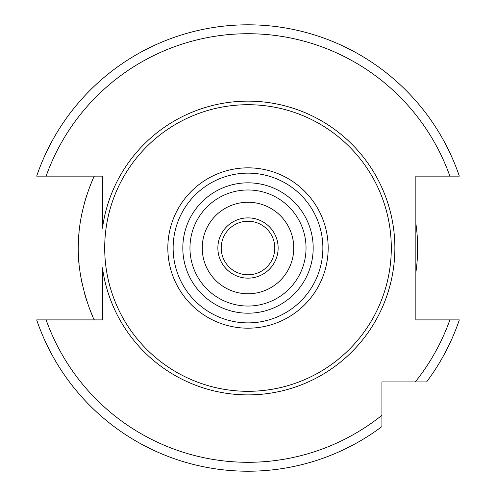 <?xml version="1.0" encoding="UTF-8"?>
<svg xmlns="http://www.w3.org/2000/svg" width="496" height="496" viewBox="0 0 496 496"><rect width="100%" height="100%" fill="white"/><g stroke="black" fill="none" stroke-linecap="round" stroke-linejoin="round"><path stroke-width="0.74" d="M416.987 262.886A169.638 169.638 0 0 0 417.57 252.991M417.57 243.04A169.638 169.638 0 0 0 416.987 233.145M93.967 319.089A169.638 169.638 0 0 0 94.339 319.889C94.798 322.171 75.969 281.418 78.442 242.786C78.858 207.229 94.984 174.27 94.339 176.136A169.638 169.638 0 0 0 93.967 176.936M93.043 178.969A169.638 169.638 0 0 0 89.193 188.362M86.788 195.207A169.638 169.638 0 0 0 84.345 203.348M82.131 212.437A169.638 169.638 0 0 0 80.333 222.22M79.081 232.376A169.638 169.638 0 0 0 78.442 242.786M78.436 253.227A169.638 169.638 0 0 0 79.081 263.643M80.333 273.804A169.638 169.638 0 0 0 82.131 283.588M84.345 292.677A169.638 169.638 0 0 0 86.788 300.818M89.193 307.663A169.638 169.638 0 0 0 93.043 317.049M102.467 267.803L102.467 319.889L102.467 267.803A146.872 146.872 0 0 0 248 394.884A146.872 146.872 0 0 0 394.872 248.012A146.872 146.872 0 0 0 248 101.141A146.872 146.872 0 0 0 102.467 228.222L102.467 176.136L36.679 176.136A223.212 223.212 0 0 1 459.321 176.136L415.853 176.136L415.853 319.889L459.321 319.889A223.212 223.212 0 0 1 426.572 381.939L381.926 381.939L381.926 426.579A223.212 223.212 0 0 1 36.679 319.889L102.467 319.889M248 104.712A143.301 143.301 0 0 1 391.301 248.012A143.301 143.301 0 0 1 248 391.313A143.301 143.301 0 0 1 104.699 248.012A143.301 143.301 0 0 1 248 104.712M248 306.044A58.038 58.038 0 0 0 306.038 248.012A58.038 58.038 0 0 0 248 189.974A58.038 58.038 0 0 0 189.962 248.012A58.038 58.038 0 0 0 248 306.044A58.038 58.038 0 0 1 189.962 248.012A58.038 58.038 0 0 1 248 189.974M248 202.256A45.756 45.756 0 0 0 202.244 248.012A45.756 45.756 0 0 0 248 293.768A45.756 45.756 0 0 0 293.756 248.012A45.756 45.756 0 0 0 248 202.256M248 278.144A30.132 30.132 0 0 1 217.868 248.012A30.132 30.132 0 0 1 248 217.88A30.132 30.132 0 0 1 278.132 248.012A30.132 30.132 0 0 1 248 278.144M248 221.228A26.784 26.784 0 0 1 274.784 248.012A26.784 26.784 0 0 1 248 274.796A26.784 26.784 0 0 1 221.216 248.012A26.784 26.784 0 0 1 248 221.228M415.853 223.46C418.227 239.835 418.227 256.203 415.853 272.558M449.872 176.136A214.284 214.284 0 0 0 46.128 176.136M415.276 381.939A214.284 214.284 0 0 0 449.872 319.889M46.128 319.889A214.284 214.284 0 0 0 381.926 415.288M248 167.84A80.172 80.172 0 0 0 167.828 248.012A80.172 80.172 0 0 0 248 328.185A80.172 80.172 0 0 0 328.172 248.012A80.172 80.172 0 0 0 248 167.84M248 173.141A74.871 74.871 0 0 0 173.129 248.012A74.871 74.871 0 0 0 248 322.884A74.871 74.871 0 0 0 322.871 248.012A74.871 74.871 0 0 0 248 173.141M248 313.193A65.181 65.181 0 0 0 313.181 248.012A65.181 65.181 0 0 0 248 182.832A65.181 65.181 0 0 0 182.819 248.012A65.181 65.181 0 0 0 248 313.193"/></g></svg>

